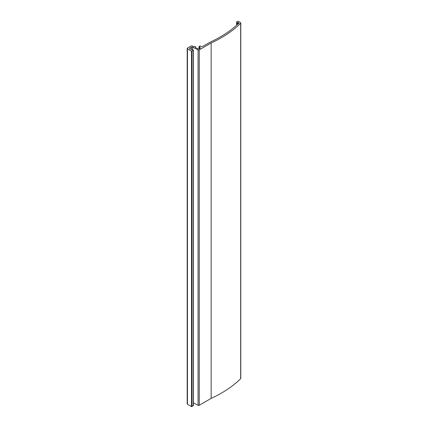 <?xml version="1.0" encoding="UTF-8"?>
<svg xmlns="http://www.w3.org/2000/svg" width="428" height="428" viewBox="0 0 428 428"><rect width="100%" height="100%" fill="white"/><g stroke="black" fill="none" stroke-linecap="round" stroke-linejoin="round"><path stroke-width="0.64" d="M193.782 46.588A0.524 0.3 180 0 1 193.279 46.513L192.381 45.994A0.872 0.503 0 0 0 191.15 45.994L187.459 48.123A0.872 0.503 0 0 0 187.202 48.482A0.872 0.503 0 0 0 187.459 48.835L191.519 51.183L193.424 50.285L190.321 48.974A0.524 0.3 180 0 1 190.011 48.888L189.674 48.696A0.524 0.3 180 0 1 189.674 48.268L191.557 47.182A0.872 0.503 180 0 1 192.75 47.16L198.057 49.867A0.872 0.503 0 0 0 199.25 49.846L211.148 42.977A121.884 70.369 0 0 0 240.68 23.224A0.872 0.503 0 0 0 240.798 22.973A0.872 0.503 0 0 0 240.541 22.62L238.433 21.4A0.872 0.503 0 0 0 237.203 21.4L237.117 21.448A0.872 0.503 0 0 0 236.893 21.673L236.668 22.16A0.524 0.3 0 0 0 236.802 22.449L239.043 23.032L237.995 23.925A121.884 70.369 180 0 1 236.326 25.455A121.884 70.369 180 0 1 209.918 42.265L203.091 46.208A1.739 1.006 180 0 1 200.63 46.208L200.384 46.063A0.524 0.3 0 0 0 199.646 46.063L199.154 46.347A0.524 0.3 0 0 0 199.154 46.775L199.769 47.128A1.739 1.006 180 0 1 200.277 47.84A1.739 1.006 180 0 1 199.202 48.771A1.739 1.006 180 0 1 197.308 48.551L195.254 47.369L195.066 46.545A0.524 0.3 0 0 0 194.563 46.47L193.782 46.588M193.322 405.562L191.519 406.6L187.459 404.257A0.872 0.503 180 0 1 187.202 403.898L187.202 48.482M240.798 22.973L240.798 378.389A0.872 0.503 180 0 1 240.68 378.646A121.884 70.369 180 0 1 211.148 398.393L199.25 405.268A0.872 0.503 180 0 1 198.057 405.289L193.424 402.919M195.28 47.385L195.254 46.657M211.148 42.977L211.148 398.393M199.769 47.128L199.769 48.551M199.154 48.781L199.154 46.775M239.043 23.032L239.043 23.315M238.225 23.791L238.225 22.561M237.749 22.55L237.749 24.155M237.701 24.203L237.701 22.577M236.989 22.556L236.989 24.856M236.802 25.027L236.802 22.449M236.668 22.315L236.668 25.15M240.68 378.646L240.68 23.224M199.25 405.268L199.25 49.846M198.057 49.867L198.057 405.289M192.75 49.91L192.75 47.16M191.557 47.182L191.557 49.429M189.674 48.696L189.674 48.268M193.322 50.429L193.322 405.846M192.012 406.6L192.012 51.183M191.519 51.183L191.519 406.6M187.459 404.257L187.459 48.835M195.403 47.455L195.403 46.866M198.999 46.561L198.999 48.808M236.652 25.166L236.652 22.235M193.424 50.285L193.424 405.701"/></g></svg>
